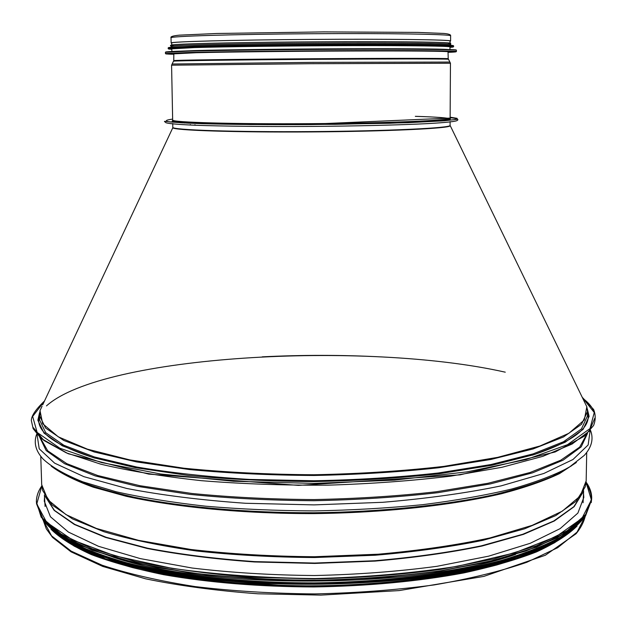 <?xml version="1.0" encoding="UTF-8"?>
<svg xmlns="http://www.w3.org/2000/svg" width="627" height="627" viewBox="0 0 627 627"><rect width="100%" height="100%" fill="white"/><g stroke="black" fill="none" stroke-linecap="round" stroke-linejoin="round"><path stroke-width="0.94" d="M39.556 412.684L37.855 420.255L44.039 433.132L62.3 445.797L92.992 457.585L135.604 467.718L188.562 475.485C228.228 479.294 270.01 481.324 313.931 481.567C357.837 480.713 399.595 478.103 439.198 473.738L492.038 465.234L534.51 454.497L565.037 442.294L583.118 429.37L589.114 416.406L587.311 408.859M50.999 529.243C60.02 538.068 73.437 546.501 91.244 554.55C111.535 562.215 135.714 568.94 163.772 574.716C209.105 582.648 259.061 586.723 313.649 586.958C368.253 586.08 418.28 581.409 463.729 572.945C491.866 566.824 516.139 559.809 536.532 551.893C554.433 543.625 567.944 535.019 577.052 526.069M56.359 533.938L74.174 546.109C89.747 553.915 109.098 561.055 132.234 567.521C181.321 579.716 246.74 586.841 314.676 586.731C382.595 585.892 447.913 577.851 496.819 564.966C519.854 558.179 539.11 550.772 554.574 542.755L572.208 530.332M583.51 493.331L583.815 497.438L577.882 513.082L560.115 528.647L530.191 543.311L488.629 556.173L436.956 566.314C398.263 571.495 357.468 574.567 314.582 575.531C271.695 575.171 230.861 572.663 192.097 568.023L140.283 558.602L98.541 546.321L68.421 532.08L50.442 516.766L44.282 501.208L44.541 497.093M515.668 554.386C419.33 588.745 210.061 590.203 113.236 557.199M424.965 576.715C356.402 586.182 272.941 586.762 204.253 578.259M171.704 43.208L171.14 42.981C169.556 41.688 232.664 39.948 310.843 39.407C389.022 38.858 452.145 39.713 450.586 41.029L450.014 41.272M171.743 45.034L171.704 42.981C170.136 41.688 232.993 39.956 310.843 39.423C388.693 38.874 451.565 39.728 450.014 41.037L450.006 43.091M173.836 53.867L195.938 52.731C227.625 51.955 294.768 51.195 352.742 51.006C410.834 50.811 448.971 51.195 448.485 51.829L448.031 51.955M173.389 51.43L194.605 50.575C224.678 49.768 286.147 49.008 342.42 48.788C398.764 48.561 440.953 48.89 448.446 49.509M171.869 51.5L171.822 48.851L194.558 47.581C226.551 46.625 294.478 45.779 353.142 45.646C411.923 45.512 450.484 46.084 449.982 46.915L449.967 49.564M172.276 47.19L194.527 46.022C225.438 45.05 289.682 44.203 347.084 44.047C404.564 43.89 445.374 44.431 449.504 45.254M171.79 47.221L171.767 46.343C171.774 45.904 179.353 45.434 194.511 44.94C226.512 43.906 294.455 43.012 353.134 42.918C411.931 42.808 450.499 43.482 449.998 44.399L449.99 45.285M173.224 45.544L171.743 45.207M46.484 405.881C102.953 355.141 364.867 340.532 505.26 372.179M194.605 124.906L195.224 124.867M190.122 124.671L190.53 124.64M415.395 116.324C436 116.967 447.702 117.829 450.484 118.911M172.323 120.854L173.389 120.494M172.378 121.505L174.949 120.846M450.108 121.583L450.084 125.361C451.597 128.002 388.991 131.074 311.486 131.599C233.981 132.156 171.336 129.961 172.809 127.297L172.84 127.399M450.084 125.494L450.092 125.808C449.567 128.433 387.423 131.411 311.486 131.929C235.548 132.469 173.373 130.361 172.809 127.743L42.722 404.791M584.035 401.014L586.825 406.751L584.34 419.941L568.916 433.273L539.91 446.024L497.689 457.349L443.814 466.386C402.957 471.049 359.647 473.84 313.884 474.749C268.105 474.474 224.764 472.296 183.836 468.204L129.852 459.92L87.474 449.183L58.295 436.839L42.675 423.719L40.01 410.567L39.556 419.878L45.7 432.669L63.86 445.256L94.371 456.95L136.733 467.021C170.395 472.719 208.023 476.857 249.617 479.443L313.923 480.76C357.547 479.914 399.038 477.319 438.391 472.985L490.902 464.544L533.115 453.885L563.469 441.769L581.448 428.931L587.413 416.054L587.499 411.547L581.535 424.267L563.548 436.941L533.185 448.916L490.957 459.45L438.414 467.789C399.038 472.068 357.531 474.631 313.884 475.478C270.229 475.242 228.69 473.26 189.26 469.529L136.608 461.919L94.238 451.981L63.711 440.428L45.544 428.006L39.407 415.372M584.717 402.416L586.684 406.461M40.152 410.277L42.056 406.21M587.483 412.292C592.186 427.112 573.83 441.4 532.409 455.155M95.1 458.204C51.641 444.355 33.309 429.667 40.097 414.157M44.94 495.918L54.188 510.402L74.347 524.47L105.508 537.41L147.047 548.445C179.44 554.644 215.218 559.159 254.382 561.964L314.738 563.43L375.048 561.094C414.149 557.716 449.825 552.693 482.085 546.023L523.388 534.392L554.284 521.013L574.152 506.663L583.118 492.046M583.322 491.153L583.643 489.225M44.979 495.981L54.463 510.394L74.77 524.384L105.994 537.229L147.502 548.186C179.824 554.339 215.492 558.814 254.515 561.604L314.636 563.054L374.727 560.75C413.695 557.403 449.277 552.426 481.481 545.803L522.785 534.267L553.782 520.974L573.838 506.702L583.071 492.156M586.167 480.885L580.194 496.059L562.294 511.154L532.111 525.387L490.173 537.88C456.817 545.09 419.518 550.537 378.269 554.205L314.456 556.729C271.138 556.384 229.913 553.97 190.78 549.471L138.489 540.333L96.378 528.428L66.007 514.618L47.887 499.774L41.703 484.687L42.707 490.62L52.143 504.978L72.52 518.929L103.941 531.743C130.157 539.526 161.006 545.937 196.486 550.992C234.012 555.067 273.341 557.246 314.456 557.536L375.142 555.24C414.494 551.901 450.429 546.924 482.931 540.325L524.595 528.804L555.836 515.551L576.009 501.326L585.25 486.834L586.167 480.885L586.715 452.49M51.242 466.167C61.078 473.55 75.115 480.572 93.376 487.226L126.286 496.294C176.132 507.298 243.746 513.764 314.151 513.599C384.547 512.776 452.067 505.378 501.757 493.668C525.073 487.508 544.322 480.823 559.511 473.612L576.378 462.499M56.32 469.537L75.154 479.631C91.236 486.074 110.877 491.936 134.092 497.227C183.162 507.188 247.5 512.917 314.143 512.753C380.785 511.993 445.045 505.362 493.966 494.719C517.103 489.107 536.665 482.962 552.653 476.293L571.338 465.939M36.719 434.072C33.474 442.631 35.645 451.001 43.247 459.183C51.712 467.06 64.902 474.608 82.819 481.834L116.026 491.733C142.313 497.634 172.135 502.454 205.499 506.185C240.376 509.171 276.585 510.739 314.135 510.903C351.676 510.221 387.862 508.136 422.692 504.672C456.001 500.471 485.753 495.236 511.953 488.966C535.662 482.249 554.738 475.015 569.191 467.256L584.27 455.406C591.755 447.122 593.816 438.72 590.454 430.2M37.048 434.456L39.219 448.799L54.62 463.141L83.908 476.669L126.772 488.472C161.648 495.212 201.204 500.15 245.439 503.269L314.088 504.892L382.713 502.305C426.901 498.567 466.378 493.088 501.161 485.862L543.86 473.463L572.96 459.52L588.15 444.966L590.125 430.6M39.705 437.207L46.163 450.562L64.55 463.69L95.179 475.885L137.525 486.38L190.02 494.405C229.286 498.347 270.629 500.448 314.064 500.714C357.484 499.844 398.796 497.164 438.007 492.673L490.385 483.911L532.574 472.836L563.03 460.21L581.229 446.832L587.507 433.382M40.246 437.709L47.723 450.821L66.799 463.659L97.734 475.532L139.954 485.713L191.917 493.48C230.642 497.289 271.358 499.319 314.056 499.57C356.747 498.724 397.424 496.129 436.094 491.78L487.939 483.284L530.019 472.515L560.781 460.202L579.677 447.106L586.974 433.892M33.294 427.622L43.89 440.46L66.36 452.874L100.798 464.184C129.46 470.987 163.004 476.489 201.447 480.682C241.975 483.942 284.102 485.439 327.819 485.165C371.255 483.832 412.252 480.815 450.805 476.136L501.984 467.28L542.849 456.346L572.051 444.065L589.231 431.149L594.78 418.233M44.376 401.264L32.651 416.446L37.15 432.434L59.871 448.227L101.488 462.546L160.653 473.996L233.526 481.262L313.939 483.409L394.32 480.141L467.084 471.857L526.077 459.583L567.498 444.684L589.991 428.578L594.263 412.527L582.326 397.51M382.008 356.951C342.303 354.882 302.379 354.843 262.235 356.849M45.951 497.109L46.429 498.324M43.169 520.144L51.539 535.826L71.157 551.125L102.185 565.248C128.339 573.846 159.329 580.963 195.154 586.59C233.126 591.128 272.98 593.565 314.715 593.918C356.442 592.985 396.256 589.983 434.158 584.92C469.897 578.792 500.785 571.252 526.821 562.286L557.654 547.724L577.052 532.151L585.203 516.358M586.002 482.155L591.394 499.907L581.934 518.396L556.298 536.516L514.328 552.959L457.538 566.267C413.248 573.188 365.698 577.295 314.903 578.572C264.085 578.031 216.464 574.622 172.017 568.352L114.945 555.859L72.622 540.035L46.602 522.275L36.766 503.928L41.797 486.09M586.104 482.21C589.897 487.453 591.77 492.869 591.708 498.449L585.618 514.54L567.388 530.56L536.641 545.662L493.888 558.923L440.695 569.402C400.833 574.755 358.809 577.929 314.605 578.917L249.452 577.161C207.302 573.862 169.18 568.611 135.064 561.431L92.13 548.766L61.18 534.086L42.722 518.325L36.405 502.329C36.272 496.741 38.067 491.302 41.79 486.011M586.112 482.155C589.889 487.391 591.763 492.822 591.708 498.449L585.594 515.778L567.364 531.837L536.626 546.987L493.88 560.279L440.687 570.782C400.833 576.15 358.809 579.324 314.621 580.32C270.417 579.944 228.353 577.349 188.421 572.537L135.095 562.787L92.169 550.091L61.219 535.372L42.769 519.564L36.405 502.329C36.28 496.702 38.075 491.239 41.782 485.956M585.884 483.589C590.305 489.711 592.092 496.051 591.245 502.611M578.219 523.702L557.042 537.888L525.81 551.055L485.133 562.521L436.329 571.589L381.443 577.686L323.093 580.39L264.273 579.52L208.039 575.147L157.142 567.584L113.824 557.348L79.621 545.075L55.341 531.445L41.147 517.134L36.656 502.729M577.357 524.54L560.162 537.3C544.8 545.561 525.418 553.218 502.023 560.248C452.216 573.611 384.837 582.005 314.636 582.875C244.428 582.985 176.939 575.531 126.952 562.866C103.455 556.157 83.971 548.782 68.492 540.733L51.124 528.216M580.814 521.343L565.013 534.706C550.279 543.413 531.171 551.509 507.682 558.994C481.842 565.969 452.678 571.769 420.184 576.401C386.263 580.218 351.081 582.491 314.636 583.212C278.184 583 242.978 581.221 209.01 577.875C176.453 573.697 147.212 568.305 121.277 561.69C97.687 554.534 78.461 546.705 63.609 538.201L47.628 525.058M583.721 518.192L569.629 532.198C555.726 541.391 537.025 549.981 513.544 557.967C487.461 565.436 457.671 571.659 424.181 576.652C389.085 580.767 352.57 583.22 314.644 583.996C257.744 583.902 202.968 579.207 156.664 570.703C127.579 564.425 102.883 557.152 82.584 548.899C65.083 540.27 52.449 531.288 44.674 521.954M576.346 526.664C566.095 535.215 551.776 543.39 533.373 551.196C512.69 558.657 488.472 565.248 460.727 570.978C416.187 578.893 367.493 583.282 314.644 584.16C261.788 584.027 213.039 580.312 168.389 573.015C140.566 567.678 116.261 561.424 95.476 554.252C76.972 546.705 62.535 538.726 52.166 530.324M513.991 557.975C417.331 591.692 212.114 593.134 114.976 560.765M569.245 532.582L550.467 544.44C534.502 552.066 515.049 559.072 492.117 565.46C443.657 577.569 380.315 585.054 314.66 585.853C264.735 585.751 218.361 582.373 175.544 575.727C148.693 570.852 124.938 565.099 104.278 558.477C85.633 551.478 70.663 544.032 59.346 536.14M171.14 42.981L171.03 37.785C169.447 36.248 232.578 34.258 310.804 33.725C389.022 33.168 452.177 34.273 450.617 35.833L450.586 41.029M173.436 120.509C170.027 121.372 173.24 122.179 183.092 122.923M440.601 121.058C459.035 119.044 450.609 117.468 415.317 116.324M457.436 119.24C457.428 118.699 454.99 118.189 450.131 117.727M165.403 122.383C166.327 123.48 176.359 124.436 195.483 125.251C222.891 126.254 265.879 126.709 311.447 126.427C357.022 126.074 399.995 125.016 427.387 123.629C446.502 122.547 456.511 121.45 457.428 120.345M172.652 119.114C166.233 119.961 164.721 120.792 168.122 121.622C174.58 122.422 186.125 123.111 202.74 123.707C230.955 124.483 269.767 124.804 311.439 124.569L389.343 123.276L442.286 120.933L454.693 119.624L457.13 118.338L450.131 117.178M172.723 120.165L173.334 121.215L196.29 123.064C222.052 124.099 265.237 124.585 311.431 124.303C357.633 123.942 400.81 122.853 426.548 121.458L449.473 119.287L450.068 118.229M172.668 120.039C171.187 122.359 233.863 124.217 311.431 123.66C388.991 123.135 451.644 120.4 450.123 118.095L450.452 63.241L311.008 63.703L171.579 65.192L172.668 120.204C172.566 121.183 175.427 121.842 181.25 122.179L197.967 123.127L307.543 124.318L450.123 118.095M172.096 64.009L311 62.379L449.912 62.065M173.804 61.25L173.867 61.14C176.9 60.701 237.798 59.879 310.984 59.369C384.163 58.86 445.068 58.828 448.101 59.228L448.172 59.33M171.579 65.192L173.75 60.631C172.48 60.168 234.443 59.283 310.976 58.75C387.51 58.209 449.481 58.24 448.219 58.711L450.452 63.241M173.836 54.275C159.18 53.883 164.29 53.366 189.158 52.723C227.06 51.767 315.075 50.881 379.782 50.834C444.762 50.779 470.258 51.516 448.046 52.354M456.409 51.524L456.417 50.262C456.958 49.533 416.642 49.063 354.968 49.251C293.412 49.439 222.217 50.27 188.931 51.148L165.434 52.292L165.457 53.554L188.954 52.48C222.232 51.641 293.428 50.834 354.968 50.638C416.634 50.434 456.95 50.85 456.409 51.524L456.158 51.727M165.834 52.151C164.282 51.782 172.041 51.367 189.119 50.905C223.055 50.003 296.587 49.157 358.769 49C421.093 48.835 459.646 49.361 456.009 50.129M171.829 49.298C163.616 48.804 170.191 48.224 191.564 47.566C227.209 46.492 307.41 45.567 370.095 45.559C432.998 45.544 464.043 46.382 449.982 47.354M168.428 48.851L168.193 48.64C168.193 48.232 175.913 47.793 191.36 47.323C224.09 46.335 293.867 45.457 354.161 45.332C414.58 45.191 454.128 45.795 453.603 46.649L453.611 45.943C454.136 45.066 414.58 44.431 354.161 44.556C293.859 44.682 224.074 45.575 191.345 46.586C175.897 47.064 168.177 47.519 168.177 47.934C168.287 47.291 176.062 46.766 191.501 46.351C224.717 45.309 296.163 44.407 356.904 44.313C417.786 44.203 456.064 44.885 453.305 45.802M168.483 47.793C167.378 47.346 175.058 46.86 191.525 46.343C226.794 45.207 311.807 44.298 363.119 44.305C418.789 44.345 453.736 44.682 453.611 45.943M171.774 46.586C168.389 46.084 175.732 45.536 193.814 44.94C227.382 43.843 300.647 42.926 361.042 42.887C421.61 42.848 456.801 43.647 449.998 44.642M170.975 45.246C170.544 44.776 178.146 44.266 193.79 43.741C228.346 42.565 305.137 41.609 366.301 41.648C427.661 41.672 459.897 42.62 448.532 43.702M172.738 123.519L172.809 127.297M450.084 125.361L586.825 406.751L587.499 411.547M583.079 502.729L583.612 491.137M45.097 506.483L44.407 494.907M41.703 484.687L40.763 456.299M582.201 397.236L593.597 409.447C595.736 414.753 595.728 420.114 593.565 425.529L584.317 436.204L555.161 451.973L460.1 474.851L298.523 485.384L148.732 474.106L68.218 453.744L40.974 438.359L33.145 428.672L31.35 420.529C31.295 415.96 35.676 409.447 44.509 400.99M594.082 411.908C592.28 407.119 588.479 402.565 582.687 398.239M43.153 520.12L46.335 528.922L52.574 537.449L71.047 551.838L102.695 566.408L145.613 578.823C179.361 585.775 216.762 590.767 257.807 593.785L320.938 595.109L399.172 590.587L483.817 576.401L545.325 555.263L576.103 533.718C580.72 528.044 583.761 522.244 585.218 516.334M591.684 499.648L585.532 515.911L567.263 532.009L536.516 547.159L493.786 560.46L440.632 570.954C400.794 576.323 358.793 579.505 314.621 580.5C270.441 580.124 228.4 577.53 188.492 572.717L135.189 562.96L92.279 550.263L61.328 535.536L42.832 519.705L36.452 503.52M583.878 518.004C576.315 527.503 563.869 536.712 546.54 545.623C526.398 554.205 501.812 561.855 472.789 568.579C426.532 577.788 371.701 583.282 314.644 584.168C276.593 583.917 239.961 581.966 204.731 578.313C171.116 573.768 141.208 567.921 115.015 560.781C91.432 553.077 72.654 544.706 58.687 535.662L44.509 521.766M572.404 530.16C549.323 550.467 494.437 569.308 419.886 579.003C376.302 584.38 330.884 586.574 283.623 585.594L188.453 577.773L105.783 559.065L56.156 533.757M49.219 526.79L48.483 525.873M171.03 37.785C170.207 36.664 172.958 35.794 179.275 35.167L216.621 33.49L323.94 31.891L417.786 32.408L443.932 33.45C448.697 33.882 450.923 34.681 450.617 35.833M183.868 122.947L184.699 123.01M457.992 119.773L456.942 119.318L444.653 120.768L407.879 122.688L335.147 124.342L250.455 124.554L188.312 123.182L170.403 121.983C161.884 120.729 165.081 121.701 164.823 121.818M173.844 53.616L173.75 60.631M448.023 51.704L448.219 58.711M165.434 52.292C165.544 51.72 173.428 51.257 189.088 50.912L275.081 49.533L406.092 49.008C439.002 49.078 455.782 49.502 456.417 50.262M168.193 48.64L168.177 47.934M170.999 46.312C170.442 45.238 166.343 44.729 193.688 43.749"/></g></svg>
